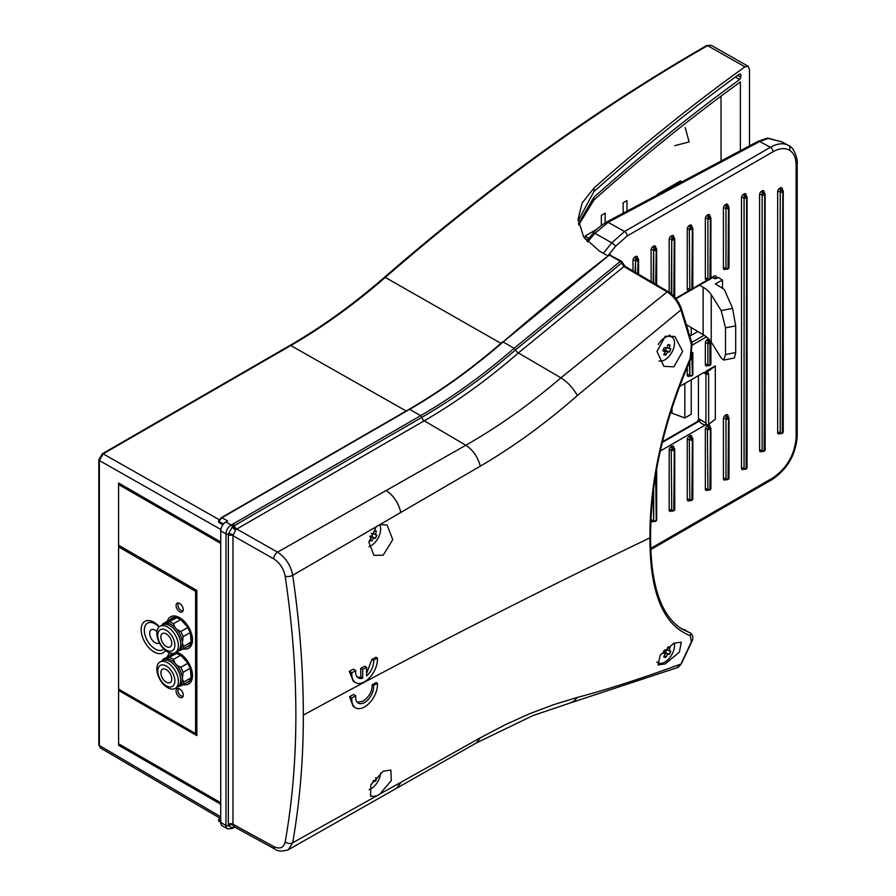<?xml version="1.0" encoding="UTF-8"?>
<svg xmlns="http://www.w3.org/2000/svg" width="896" height="896" viewBox="0 0 896 896"><rect width="100%" height="100%" fill="white"/><g stroke="black" fill="none" stroke-linecap="round" stroke-linejoin="round"><path stroke-width="1.34" d="M698.421 375.637L698.421 418.634L705.936 422.979L705.936 374.058L703.55 372.669A3.629 2.094 -60 0 1 705.264 372.445L706.115 373.867L707.37 371.907L706.115 371.19L715.299 365.893L715.299 419.261L708.658 424.346A1.803 1.042 180 0 1 708.501 424.458A1.803 1.042 180 0 1 706.126 424.547L706.126 423.08L704.85 425.298A3.618 2.083 180 0 1 704.659 425.197L700.65 422.878L698.421 418.634L698.421 420.37L696.998 421.803A1.814 1.053 60 0 1 697.906 421.893L662.211 442.501M650.798 548.363L773.024 477.792C786.957 468.048 794.662 454.709 796.13 437.774L796.13 165.099C796.029 157.842 793.778 152.858 789.365 150.147C784.818 147.672 779.363 148.221 773.024 151.76L627.178 235.962L615.642 246.187L608.238 255.405M767.838 138.13L782.04 141.971L768.197 138.421L759.707 141.534L770.414 147.291C777.448 143.338 783.496 142.744 788.547 145.477L788.614 145.522A3.629 2.968 -60 0 0 788.547 145.477M697.838 331.498L689.92 336.067M707.37 371.907L708.658 373.946A1.803 1.042 180 0 1 708.501 374.058A1.803 1.042 180 0 1 705.936 374.058L705.342 372.478M706.115 371.19L706.115 373.867M660.307 451.002L704.85 425.298M703.55 372.669L679 386.848M722.478 288.322L722.478 280.067L718.245 277.402L716.587 278.365A1.814 1.053 -0 0 1 714.022 278.365L713.261 277.256M712.678 277.592L714.022 278.365M698.421 420.37L699.059 420.907A5.443 3.147 180 0 1 697.906 421.893M700.65 422.878L699.059 420.907M715.299 365.893L707.818 371.627M603.344 253.31L611.744 242.85L624.568 231.493L608.104 222.32L594.966 233.296L611.744 242.85A3.629 0.773 38.8 0 1 611.789 242.883A3.629 0.773 38.8 0 1 615.642 246.187M699.608 285.13L703.125 287.224A36.299 20.955 180 0 1 711.234 294.694L721.19 310.576L732.581 308.358L724.763 290.494A7.258 4.189 -0 0 0 723.072 288.691L715.366 283.842L722.478 280.067M711.234 294.694L711.234 342.115L721.19 357.997L723.778 360.058L725.514 354.525L725.514 327.846L721.19 310.576M711.234 342.115A36.299 20.955 -0 0 0 703.125 334.634L703.125 287.224M686.56 324.8L703.125 334.634M725.514 354.525L735.694 352.531L735.694 325.864L725.514 327.846M735.694 352.531L734.44 357.974L723.778 360.058M732.581 308.358L735.694 325.864M171.55 641.446A7.717 4.458 -120 0 0 162.467 633.539A7.717 4.458 -120 0 0 161.09 639.005A7.717 4.458 -120 0 0 170.173 646.901A7.717 4.458 -120 0 0 171.55 641.446M171.55 677.152A7.717 4.458 -120 0 0 162.467 669.256A7.717 4.458 -120 0 0 161.09 674.71A7.717 4.458 -120 0 0 170.173 682.606A7.717 4.458 -120 0 0 171.55 677.152M159.342 626.718A18.144 10.472 -120 0 0 141.165 629.698A18.144 10.472 -120 0 0 151.01 649.79A18.144 10.472 -120 0 0 165.446 650.429M159.029 626.987A15.333 8.848 -120 0 0 144.312 630.19A15.333 8.848 -120 0 0 151.726 646.352A15.333 8.848 -120 0 0 163.834 648.962M156.934 631.534A7.717 4.458 -120 0 0 151.29 629.765A7.717 4.458 -120 0 0 149.923 635.23A7.717 4.458 -120 0 0 159.006 643.126A7.717 4.458 -120 0 0 159.41 642.835M188.44 682.013A16.33 9.43 -120 0 0 188.574 681.946A16.33 9.43 -120 0 0 191.957 674.464A16.33 9.43 -120 0 0 191.475 670.387A16.33 9.43 -120 0 0 174.798 652.904M172.771 653.386A16.33 9.43 -120 0 0 172.245 653.654A16.33 9.43 -120 0 0 172.11 653.733M183.422 684.566A18.144 10.472 -120 0 0 192.494 675.64A18.144 10.472 -120 0 0 176.389 652.008M169.904 652.971A18.144 10.472 -120 0 0 167.395 656.802M188.44 646.307A16.33 9.43 -120 0 0 188.574 646.229A16.33 9.43 -120 0 0 191.957 638.758A16.33 9.43 -120 0 0 191.475 634.67A16.33 9.43 -120 0 0 172.245 617.949A16.33 9.43 -120 0 0 172.11 618.016M183.422 648.85A18.144 10.472 -120 0 0 192.494 639.923A18.144 10.472 -120 0 0 181.563 618.957A18.144 10.472 -120 0 0 167.395 621.096M182.582 696.338A5.085 2.934 -120 0 0 183.053 696.461A5.712 5.712 0 0 1 178.461 688.52M179.67 697.267A5.085 2.934 -120 0 0 182.202 697.525A5.085 2.934 -120 0 0 182.986 693.448A5.085 2.934 -120 0 0 179.67 688.968A5.085 2.934 -120 0 0 177.128 688.722A5.085 2.934 -120 0 0 176.344 692.787A5.085 2.934 -120 0 0 179.67 697.267M182.582 610.837A5.085 2.934 -120 0 0 183.053 610.96A5.712 5.712 0 0 1 178.461 603.019M179.67 611.778A5.085 2.934 -120 0 0 182.202 612.024A5.085 2.934 -120 0 0 182.986 607.958A5.085 2.934 -120 0 0 179.67 603.478A5.085 2.934 -120 0 0 177.128 603.221A5.085 2.934 -120 0 0 176.344 607.298A5.085 2.934 -120 0 0 179.67 611.778M174.406 653.061A16.33 9.43 60 0 1 191.218 670.533A16.33 9.43 60 0 1 188.317 682.091A16.33 9.43 60 0 1 186.592 682.73M170.397 619.461A16.33 9.43 60 0 1 171.976 618.094A16.33 9.43 60 0 1 191.218 634.827A16.33 9.43 60 0 1 188.317 646.386A16.33 9.43 60 0 1 186.592 647.024M172.088 654.248A15.893 9.173 60 0 1 172.2 654.181A15.893 9.173 60 0 1 190.915 670.466A15.893 9.173 60 0 1 190.747 678.384M182.358 679.325L183.904 681.979L190.859 677.958L191.016 676.581A15.893 9.173 -120 0 0 190.691 670.589A15.893 9.173 -120 0 0 190.4 669.435L190.042 668.349L183.086 672.37L182.358 679.325A15.422 8.904 60 0 1 178.774 686.526L178.046 686.717M172.088 618.542A15.893 9.173 60 0 1 172.2 618.475A15.893 9.173 60 0 1 190.915 634.76A15.893 9.173 60 0 1 190.747 642.678M182.358 643.619L183.904 646.262L190.859 642.253L191.016 640.875A15.893 9.173 -120 0 0 190.691 634.883A15.893 9.173 -120 0 0 190.4 633.73L190.042 632.643L183.086 636.653L182.358 643.619A15.422 8.904 60 0 1 178.774 650.821L178.046 651.011M162.613 660.486A15.422 8.904 60 0 1 164.136 659.4L166.04 658.907A15.422 8.904 60 0 1 174.798 662.906L176.949 665.269A15.422 8.904 60 0 1 181.91 675.405A15.422 8.904 60 0 1 182.112 676.469M176.949 665.269L180.757 667.33A16.33 9.43 60 0 1 183.086 672.37M162.613 624.77A15.422 8.904 60 0 1 164.136 623.694L166.04 623.202A15.422 8.904 60 0 1 174.798 627.2L176.949 629.552A15.422 8.904 60 0 1 181.91 639.699A15.422 8.904 60 0 1 182.112 640.763M176.949 629.552L180.757 631.613A16.33 9.43 60 0 1 183.086 636.653M170.173 661.562A14.515 8.378 60 0 1 170.43 661.707A14.515 8.378 60 0 1 180.264 675.853A14.515 8.378 60 0 1 180.69 679.482A14.515 8.378 60 0 1 180.69 679.773M159.981 661.987L162.288 660.654A15.243 8.803 60 0 1 169.915 661.405A15.243 8.803 60 0 1 180.242 676.267A15.243 8.803 60 0 1 180.69 680.075A15.243 8.803 60 0 1 177.531 687.053L175.224 688.397A15.243 8.803 60 0 1 157.27 672.773A15.243 8.803 60 0 1 159.981 661.987A15.243 8.803 60 0 1 177.934 677.6A15.243 8.803 60 0 1 175.224 688.397M170.173 625.856A14.515 8.378 60 0 1 170.43 626.002A14.515 8.378 60 0 1 180.264 640.147A14.515 8.378 60 0 1 180.69 643.776A14.515 8.378 60 0 1 180.69 644.067M159.981 626.282L162.288 624.949A15.243 8.803 60 0 1 169.915 625.699A15.243 8.803 60 0 1 180.242 640.562A15.243 8.803 60 0 1 180.69 644.37A15.243 8.803 60 0 1 177.531 651.347L175.224 652.68A15.243 8.803 60 0 1 157.27 637.067A15.243 8.803 60 0 1 159.981 626.282A15.243 8.803 60 0 1 177.934 641.894A15.243 8.803 60 0 1 175.224 652.68M174.518 677.846A12.096 6.989 60 0 1 168.762 686.806A12.096 6.989 60 0 1 158.122 674.016A12.096 6.989 60 0 1 163.878 665.056A12.096 6.989 60 0 1 174.518 677.846M174.518 642.141A12.096 6.989 60 0 1 168.762 651.101A12.096 6.989 60 0 1 158.122 638.31A12.096 6.989 60 0 1 163.878 629.339A12.096 6.989 60 0 1 174.518 642.141M180.757 631.613L187.712 627.603A16.33 9.43 60 0 1 190.042 632.643M166.04 623.202L176.523 617.87A16.33 9.43 60 0 1 180.454 619.674L173.499 623.683L174.798 627.2M169.568 621.88A16.33 9.43 60 0 1 173.499 623.683M162.154 625.027A16.33 9.43 60 0 1 163.128 623.56L164.136 623.694M176.523 617.87L175.952 617.938A15.893 9.173 -120 0 0 171.976 618.61A15.893 9.173 -120 0 0 171.17 619.181L163.128 623.56M183.904 646.262A16.33 9.43 60 0 1 182.291 649.51L178.774 650.821M190.859 642.253A16.33 9.43 60 0 1 189.246 645.49L182.291 649.51M180.757 667.33L187.712 663.309A16.33 9.43 60 0 1 190.042 668.349M166.04 658.907L176.523 653.576A16.33 9.43 60 0 1 180.454 655.379L173.499 659.389L174.798 662.906M169.568 657.597A16.33 9.43 60 0 1 173.499 659.389M162.154 660.733A16.33 9.43 60 0 1 163.128 659.266L164.136 659.4M176.523 653.576L175.952 653.643A15.893 9.173 -120 0 0 171.976 654.315A15.893 9.173 -120 0 0 171.17 654.886L163.128 659.266M183.904 681.979A16.33 9.43 60 0 1 182.291 685.216L178.774 686.526M190.859 677.958A16.33 9.43 60 0 1 189.246 681.206L182.291 685.216M191.016 640.875L190.4 633.73M187.712 627.603L187.04 626.438A15.893 9.173 -120 0 0 181.642 620.536L180.454 619.674M187.04 626.438L181.642 620.536M175.952 617.938L171.17 619.181M191.016 676.581L190.4 669.435M187.712 663.309L187.04 662.144A15.893 9.173 -120 0 0 181.642 656.253L180.454 655.379M187.04 662.144L181.642 656.253M175.952 653.643L171.17 654.886M170.397 655.166A16.33 9.43 60 0 1 171.976 653.8A16.33 9.43 60 0 1 172.906 653.374M118.586 689.114L118.586 546.874L195.574 591.326L195.574 733.566L118.586 689.114M120.008 546.056L118.586 546.874M196.862 590.587L195.574 591.326M196.862 732.827L195.574 733.566M368.995 546.683A13.608 7.862 120 0 0 378.683 536.962A13.608 7.862 120 0 0 379.646 524.709M369.712 540.254A5.589 3.226 -60 0 0 371.706 540.77L371.773 540.938A5.69 3.282 -60 0 1 370.586 540.904A5.69 3.282 -60 0 1 369.667 540.299A28.974 23.442 -73.1 0 0 371.493 537.331A28.974 3.158 -154.4 0 1 369.858 536.782M376.667 534.99A5.589 3.226 -60 0 1 376.051 536.682A5.589 3.226 -60 0 1 375.066 538.306L375.256 538.395A5.69 3.282 -60 0 0 376.858 535.035A28.974 3.158 -154.4 0 1 375.2 534.621A28.974 23.442 -73.1 0 0 376.387 531.294A5.69 3.282 -60 0 0 375.469 530.69A5.69 3.282 -60 0 0 374.282 530.656A28.974 23.442 -73.1 0 1 373.094 533.982A28.974 3.158 -154.4 0 1 371.213 533.344M372.568 533.814A4.245 2.453 -60 0 1 372.221 534.677A4.245 2.453 -60 0 1 371.179 536.278L375.066 538.306M374.282 530.656A5.589 3.226 -60 0 1 374.45 530.634A5.589 3.226 -60 0 1 375.032 530.656A5.589 3.226 -60 0 1 376.219 531.328L376.387 531.294M374.158 531.059L376.219 531.328M371.706 540.77L370.418 539.168M370.126 535.976L373.587 537.97A28.974 3.158 -154.4 0 0 375.256 538.395M373.285 533.512L375.2 534.621M369.958 536.458L371.493 537.331M371.773 540.938A28.974 23.442 -73.1 0 0 373.587 537.97M220.73 541.968L118.586 483L118.586 745.259L119.874 744.52M601.328 215.398L601.328 225.389L601.328 215.398L605.17 213.181L605.17 222.813M623.134 213.203L623.134 202.81L626.987 200.581L626.987 211.154M585.245 239.165L585.245 235.928L596.87 229.219M657.339 194.981L657.339 194.309L680.546 180.914L681.811 181.933M721.034 161.034L721.034 96.163M691.23 379.792L691.23 414.254L684.824 417.95L670.264 412.541M666.12 189.235L666.938 189.862M593.634 232.669L592.469 231.762M585.245 235.928L588.65 238.515M578.67 224.963L593.981 199.954C642.589 156.722 691.387 117.387 740.376 81.962L740.376 150.73M671.989 413.157L671.989 406.997M684.824 417.95L684.824 383.488M691.23 335.317L691.23 327.566M658.426 193.682L658.426 194.398M737.654 75.398L740.835 77.235L740.835 74.57L739.693 73.909C690.928 109.267 642.354 148.467 593.981 191.52L578.155 220.83M607.723 255.797L599.368 251.059L583.621 236.902L578.11 219.038L582.187 202.899L593.981 188.059C644.101 143.517 694.422 103.118 744.957 66.842L748.149 66.259L749.493 69.496L749.493 145.869M578.446 223.653L593.981 197.198C642.354 154.112 690.928 114.901 739.693 79.531L735.381 77.045M740.835 77.235L739.693 79.531M706.675 45.562A1.814 1.053 60.1 0 1 707.571 45.64A1840.485 1062.611 120 0 0 385.302 277.424A1.814 0.762 -131 0 0 384.44 277.312C490.19 185.494 597.598 108.237 706.675 45.562L711.178 45.282L707.571 45.64L744.957 66.842M220.73 804.227L118.586 745.259M119.874 483.739L118.586 484.478L118.586 545.227L196.862 590.419L196.862 735.627L118.586 690.435L118.586 743.781L220.73 802.749M220.73 543.446L118.586 484.478M119.728 689.774L118.586 690.435M369.085 789.667A13.608 7.862 120 0 0 378.683 779.979A13.608 7.862 120 0 0 380.632 772.89M376.667 778.008A5.589 3.226 -60 0 1 376.051 779.699A5.589 3.226 -60 0 1 375.066 781.312L373.408 780.45M375.525 777.728A28.974 3.158 -154.4 0 0 376.858 778.053A5.69 3.282 -60 0 1 375.256 781.402L375.066 781.312M373.195 780.763L373.587 780.987A28.974 3.158 -154.4 0 0 375.256 781.402M371.773 783.955A28.974 23.442 -73.1 0 0 373.587 780.987M220.394 818.429L218.87 819.314L218.781 821.128A1.086 0.627 120 0 1 218.646 820.702A1.086 0.627 -60 0 1 219.408 819.358A1.086 0.627 60 0 0 218.646 819.806L218.781 821.128L220.73 822.304M220.73 530.858L225.994 533.893L225.994 825.496A7.258 4.189 -60 0 0 227.494 828.822L222.23 825.776A7.258 4.189 -60 0 1 220.73 822.461L220.73 530.858A7.258 4.189 -60 0 1 225.859 521.965L227.662 520.923L221.917 517.72L218.781 521.382A1.086 0.616 119.1 0 0 218.882 522.491L222.914 524.742M357.291 702.307L362.667 701.333C369.051 697.155 372.21 691.611 372.165 684.69L376.219 682.55L377.395 683.234A18.144 10.472 -60 0 1 364.627 706.899A18.144 10.472 -60 0 1 355.544 707.795A18.144 10.472 -60 0 1 351.859 697.973L355.734 695.733L353.573 694.49L349.518 696.629L351.859 697.973M377.395 683.234L373.509 685.474A12.701 7.336 -60 0 1 364.627 702.453A12.701 7.336 -60 0 1 358.277 703.091A12.701 7.336 -60 0 1 355.734 695.733M673.893 643.25L681.251 642.152L679.414 652.075L665.269 663.869L658.045 664.978L660.206 655.133L673.893 643.25M383.219 771.21L390.846 770.045L391.283 780.584L379.882 794.058L376.309 796.062L370.586 796.32L370.866 784.739L383.219 771.21M377.395 658.045L373.509 660.285L371.918 659.355L375.973 657.227L377.395 658.045A18.144 10.472 -60 0 1 364.627 681.71A18.144 10.472 -60 0 1 355.544 682.606A18.144 10.472 -60 0 1 351.859 672.784L355.734 670.544L353.338 669.166L349.294 671.306L353.371 681.352L355.544 682.606M673.893 366.845L682.64 351.366L674.89 336.482L665.269 336.258L656.947 351.389L663.891 366.33L673.893 366.845M670.421 336.19A15.333 8.848 120 0 0 670.018 335.182M691.387 641.827A1.814 1.355 22.4 0 0 691.981 641.245L681.509 663.522A1.814 1.4 -151.9 0 1 680.96 664.026L691.387 641.827L690.2 635.645C663.275 625.296 649.846 592.704 649.914 537.88C532.75 594.014 417.222 653.083 303.318 715.109C303.33 670.365 299.79 623.762 292.701 575.288L400.814 512.445C398.462 502.846 393.557 495.544 386.109 490.538L277.525 552.16A5.443 3.058 119.6 0 0 273.706 558.846L232.982 535.741L232.982 824.253L233.89 826.706A3.629 2.789 -105.4 0 0 232.378 828.05L228.39 825.586L228.346 824.062L228.346 535.55L228.39 533.982L232.378 526.848L234.36 525.627A3.629 2.094 -120 0 0 236.768 529.032L235.771 529.749L232.915 526.87M376.309 526.702L368.85 542.035L373.946 555.374L383.219 555.173L392.773 539.638L387.061 524.989L379.882 524.619M303.318 715.109C303.419 758.666 299.88 801.226 292.701 842.766A5.443 3.651 10.1 0 1 285.163 842.016C292.309 801.864 295.87 759.539 295.87 715.053C295.859 670.365 292.286 624.075 285.163 576.15A5.443 2.531 171.5 0 0 292.701 575.288C290.685 565.174 285.622 557.469 277.525 552.16L236.768 529.032L424.245 420.806A543.76 313.947 120 0 0 518.37 352.946A3.629 1.523 49 0 1 515.525 349.854L621.667 262.998L623.93 266.538A1.814 1.042 -59.6 0 1 625.05 266.314L622.283 262.282A1.814 0.661 166.1 0 1 621.667 262.998L620.301 261.386A1.814 1.053 -60 0 1 621.421 261.15L609.538 254.901A1.814 1.053 120 0 0 609.325 255.046L620.301 261.386L514.102 348.298L515.525 349.854A541.296 312.514 120 0 1 421.837 417.39A1.814 1.053 60 0 0 420.616 415.688L233.083 523.947L233.038 526.378M691.981 641.245C693.47 637.84 692.989 635.107 690.547 633.069L682.528 629.384C661.326 616.594 650.675 585.805 650.586 537.062L650.586 537.062A1.814 1.053 180 0 1 649.914 537.88C649.757 480.726 663.186 420.93 690.2 358.501L690.749 359.016C663.858 420.862 650.474 480.211 650.586 537.062M686.034 630.515L684.914 629.888A1.814 1.557 -69.3 0 0 684.544 629.742M681.509 663.522C679.134 666.602 677.555 668.035 676.749 667.834L680.96 664.026C641.458 678.507 606.917 689.651 577.349 697.435L553.482 704.715L529.301 713.866L504.918 724.898L480.402 737.755L476.47 742.874L532.974 715.557L570.427 702.901L574.123 701.042L577.349 697.435M679.874 627.76L689.931 632.789A1.814 1.624 -70.6 0 1 690.2 635.645M234.528 826.974L233.15 827.366L234.394 826.896M233.083 827.411L234.304 827.098L233.419 827.49A3.629 2.43 69.5 0 1 234.058 826.728M232.915 827.579L233.184 827.758A1.814 1.389 77 0 0 233.419 827.49L233.901 826.706M233.038 827.725L232.378 828.05A1.814 1.053 -120 0 1 232.03 828.554L234.718 827.075M621.802 261.979A1.814 0.661 166.1 0 1 622.283 262.282L621.421 261.15M232.971 524.026L231.123 525L225.859 521.965M220.73 820.098L219.408 819.358A1.086 0.616 119.1 0 0 218.792 821.139L220.73 822.214M223.485 524.003L218.781 521.382A1.086 0.627 -60 0 0 218.646 521.987A1.086 0.627 120 0 0 218.87 522.491L218.422 521.091L221.368 517.675A1.086 0.627 -120 0 1 221.917 517.72L409.64 409.338L420.616 415.688A540.053 311.808 -60 0 0 514.102 348.298L503.115 341.958A1846.376 1066.005 120 0 1 609.325 255.046L503.115 341.958A540.053 311.808 120 0 1 409.64 409.338A1.086 0.627 -120 0 0 409.091 409.293L221.368 517.675M362.701 678.138L362.701 669.491L366.542 667.262L364.717 666.21L360.696 668.326L360.842 677.062L362.701 678.138A12.701 7.336 -60 0 1 358.277 677.891A12.701 7.336 -60 0 1 355.734 670.544M373.509 660.285A12.701 7.336 -60 0 1 366.542 675.92L366.542 667.262M355.544 707.795L353.181 706.44L349.518 696.629M372.165 684.69L373.509 685.474M691.387 344.254L680.96 309.994C677.936 301.84 673.31 295.814 667.106 291.906L560.93 377.832C529.838 404.387 498.142 426.854 465.842 445.245L386.165 490.504C393.602 495.522 398.485 502.824 400.814 512.445L480.402 466.099C513.442 446.79 545.754 423.27 577.349 395.55L681.632 309.333L692.048 343.549A1.814 0.605 164.4 0 1 691.387 344.254L690.2 358.501M376.309 796.062L292.701 842.766L288.355 849.722L396.67 788.222M233.094 534.778A3.629 1.669 -169.2 0 0 228.39 533.982A1.814 1.053 0 0 1 225.994 533.893A7.258 4.189 -60 0 1 231.123 525A1.814 1.053 -120 0 1 232.378 526.848A3.629 1.512 -137.2 0 0 235.614 529.928L232.982 535.741A3.629 2.094 180 0 0 228.346 535.55M233.184 526.019A1.814 0.706 -136.8 0 1 233.419 526.333A3.629 1.702 -128 0 0 236.096 529.48M379.882 794.058L400.814 782.354L396.726 788.2M400.658 782.914L396.749 788.189M351.859 672.784L349.294 671.306M371.918 659.355L366.542 673.445M362.701 669.491L360.696 668.326M360.842 677.062L357.336 677.163M691.589 343.291A1.814 0.605 164.4 0 1 692.048 343.549L690.749 359.016M397.04 788.01L400.814 782.354L396.782 788.155L400.814 782.354L480.29 737.822M285.163 576.15C283.64 568.579 279.821 562.8 273.706 558.846M400.814 512.445C398.485 502.824 393.59 495.522 386.154 490.515L386.142 490.515C393.59 495.522 398.485 502.824 400.814 512.445L400.814 512.445C398.474 502.835 393.579 495.533 386.109 490.538C393.579 495.533 398.474 502.835 400.814 512.445C398.474 502.835 393.568 495.533 386.109 490.538L386.142 490.515M400.814 782.354L396.782 788.155L400.758 782.578M657.003 661.898A13.608 7.862 120 0 0 658.078 662.76A13.608 7.862 120 0 0 659.624 663.32A13.608 7.862 120 0 0 672.941 652.4A13.608 7.862 120 0 0 674.262 643.07M668.002 647.013A5.69 3.282 -60 0 1 669.088 646.968A5.69 3.282 -60 0 1 670.062 647.45A28.974 23.15 100 0 1 669.021 650.81A28.974 4.85 23.1 0 0 670.79 651A5.69 3.282 -60 0 1 670.253 652.725A5.69 3.282 -60 0 1 669.346 654.382A28.974 4.85 23.1 0 1 667.576 654.203A28.974 23.15 100 0 1 665.907 657.205A5.69 3.282 -60 0 1 664.675 657.294A5.69 3.282 -60 0 1 663.69 656.813A28.974 23.15 100 0 0 665.37 653.811A28.974 4.85 23.1 0 1 662.973 653.262A5.69 3.282 -60 0 1 663.902 650.731M670.589 650.978A5.589 3.226 -60 0 1 670.074 652.646A5.589 3.226 -60 0 1 669.155 654.304L669.346 654.382M666.355 650.317A4.245 2.453 -60 0 1 666.198 650.731A4.245 2.453 -60 0 1 665.224 652.378L669.155 654.304M664.518 655.424L665.829 657.026A5.589 3.226 -60 0 1 663.734 656.734M668.091 646.99A5.589 3.226 -60 0 1 668.304 646.968A5.589 3.226 -60 0 1 668.875 646.979A5.589 3.226 -60 0 1 669.906 647.483L667.811 647.203M665.224 652.378L663.466 651.829L667.576 654.203M664.686 649.936A28.974 4.85 23.1 0 0 666.814 650.418A28.974 23.15 100 0 0 667.834 647.158M663.152 652.534L665.37 653.811M667.072 649.678L669.021 650.81M659.064 360.909A13.608 7.862 120 0 0 659.624 361.043A13.608 7.862 120 0 0 672.941 350.134A13.608 7.862 120 0 0 671.686 336.918A13.608 7.862 120 0 0 670.152 336.358A13.608 7.862 120 0 0 658.28 344.445M669.088 344.691A5.69 3.282 -60 0 1 670.062 345.173A28.974 23.15 100 0 1 669.021 348.544A28.974 4.85 23.1 0 0 670.79 348.723A5.69 3.282 -60 0 1 670.253 350.459A5.69 3.282 -60 0 1 669.346 352.117A28.974 4.85 23.1 0 1 667.576 351.926A28.974 23.15 100 0 1 665.907 354.928A5.69 3.282 -60 0 1 664.675 355.018A5.69 3.282 -60 0 1 663.69 354.536A28.974 23.15 100 0 0 665.37 351.534A28.974 4.85 23.1 0 1 662.973 350.986A5.69 3.282 -60 0 1 664.418 347.603A28.974 4.85 23.1 0 0 666.814 348.152A28.974 23.15 100 0 0 667.856 344.781A5.69 3.282 -60 0 1 669.088 344.691M670.589 348.712A5.589 3.226 -60 0 1 670.074 350.37A5.589 3.226 -60 0 1 669.155 352.038L669.346 352.117M666.355 348.051A4.245 2.453 -60 0 1 666.198 348.454A4.245 2.453 -60 0 1 665.224 350.112L669.155 352.038M664.518 353.158L665.829 354.76A5.589 3.226 -60 0 1 663.734 354.469M668.091 344.725A5.589 3.226 -60 0 1 668.304 344.702A5.589 3.226 -60 0 1 668.875 344.714A5.589 3.226 -60 0 1 669.906 345.206L667.811 344.938M665.224 350.112L663.466 349.552L667.576 351.926M663.152 350.258L665.37 351.534M667.072 347.413L669.021 348.544M708.658 373.946L708.658 424.346M789.365 150.147A3.629 2.968 -60 0 0 788.614 145.522C795.189 147.795 798.067 162.131 797.194 163.621A3.629 2.094 180 0 1 796.13 165.099M627.178 235.962A3.629 2.094 60 0 0 624.568 231.493L770.414 147.291A3.629 2.094 60 0 1 773.024 151.76M707.997 365.366A2.901 1.68 -60 0 1 707.907 365.411L707.392 365.714A2.901 1.68 -60 0 1 705.342 364.526L705.342 343.179A2.901 1.68 -60 0 1 707.392 339.618L707.907 339.326A2.901 1.68 -60 0 1 708.814 339.046M709.957 340.334A2.901 1.68 -60 0 1 709.957 340.514L709.957 341.208M689.909 375.805A2.901 1.68 -60 0 1 689.83 375.85L689.315 376.152A2.901 1.68 -60 0 1 687.254 374.965L687.254 366.643M633.013 270.995L633.013 260.411A2.901 1.68 -60 0 1 635.074 256.85L635.589 256.558A2.901 1.68 -60 0 1 637.638 257.746L637.638 258.44M780.315 433.306A2.901 1.68 -60 0 1 780.226 433.362L779.722 433.653A2.901 1.68 -60 0 1 777.661 432.477L777.661 191.722A2.901 1.68 -60 0 1 779.722 188.171L780.226 187.869A2.901 1.68 -60 0 1 782.286 189.056L782.286 189.75M762.238 451.158A2.901 1.68 -60 0 1 762.149 451.214L761.634 451.506A2.901 1.68 -60 0 1 759.584 450.318L759.584 194.746A2.901 1.68 -60 0 1 761.634 191.195L762.149 190.893A2.901 1.68 -60 0 1 764.198 192.08L764.198 192.774M707.997 279.384A2.901 1.68 -60 0 1 707.907 279.44L707.392 279.731A2.901 1.68 -60 0 1 705.342 278.544L705.342 218.658A2.901 1.68 -60 0 1 707.392 215.096L707.907 214.805A2.901 1.68 -60 0 1 709.957 215.992L709.957 216.686M689.909 289.822A2.901 1.68 -60 0 1 689.83 289.878L689.315 290.17A2.901 1.68 -60 0 1 687.254 288.982L687.254 229.096A2.901 1.68 -60 0 1 689.315 225.534L689.83 225.243A2.901 1.68 -60 0 1 691.88 226.43L691.88 227.125M707.997 489.888A2.901 1.68 -60 0 1 707.907 489.944L707.392 490.235A2.901 1.68 -60 0 1 705.342 489.048L705.342 429.162A2.901 1.68 -60 0 1 707.392 425.6L707.907 425.309A2.901 1.68 -60 0 1 709.957 426.496L709.957 427.19M689.909 500.326A2.901 1.68 -60 0 1 689.83 500.382L689.315 500.674A2.901 1.68 -60 0 1 687.254 499.486L687.254 439.6A2.901 1.68 -60 0 1 689.315 436.038L689.83 435.747A2.901 1.68 -60 0 1 691.88 436.934L691.88 437.629M653.755 521.203A2.901 1.68 -60 0 1 653.666 521.259L653.15 521.55A2.901 1.68 -60 0 1 651.101 520.363L651.101 518.571M726.074 268.946A2.901 1.68 -60 0 1 725.984 269.002L725.48 269.293A2.901 1.68 -60 0 1 723.419 268.106L723.419 208.219A2.901 1.68 -60 0 1 725.48 204.658L725.984 204.366A2.901 1.68 -60 0 1 728.045 205.554L728.045 206.248M726.074 479.45A2.901 1.68 -60 0 1 725.984 479.506L725.48 479.797A2.901 1.68 -60 0 1 723.419 478.61L723.419 418.723A2.901 1.68 -60 0 1 725.48 415.162L725.984 414.87A2.901 1.68 -60 0 1 728.045 416.058L728.045 416.752M669.178 292.275L669.178 239.534A2.901 1.68 -60 0 1 671.238 235.973L671.742 235.682A2.901 1.68 -60 0 1 673.803 236.869L673.803 237.563M651.101 281.613L651.101 249.973A2.901 1.68 -60 0 1 653.15 246.411L653.666 246.12A2.901 1.68 -60 0 1 655.715 247.307L655.715 248.002M671.832 510.765A2.901 1.68 -60 0 1 671.742 510.821L671.238 511.112A2.901 1.68 -60 0 1 669.178 509.925L669.178 450.038A2.901 1.68 -60 0 1 671.238 446.477L671.742 446.186A2.901 1.68 -60 0 1 673.803 447.373L673.803 448.067M744.15 469.011A2.901 1.68 -60 0 1 744.072 469.067L743.557 469.358A2.901 1.68 -60 0 1 741.496 468.171L741.496 197.781A2.901 1.68 -60 0 1 743.557 194.219L744.072 193.928A2.901 1.68 -60 0 1 746.122 195.115L746.122 195.81M706.44 336.907L692.406 345.016M675.674 298.346L690.178 289.968M692.821 288.445L708.254 279.53M710.898 278.006L714.022 276.203A3.629 2.094 -60 0 1 716.587 277.682L716.587 278.365M714.022 277.682A1.814 1.053 -0 0 0 716.587 277.682M691.746 342.429L704.144 335.272M608.104 222.32L759.707 141.534A3.629 2.005 61.9 0 0 758.05 141.31L606.435 222.107A3.629 2.005 61.9 0 1 608.104 222.32M587.597 241.942L594.966 233.296M709.957 343.47L709.957 364.818L709.957 343.47A1.456 0.84 180 0 1 707.907 343.47L707.907 364.818L707.907 343.47A1.456 0.84 120 0 1 708.938 341.701L708.422 341.398L708.938 341.701A1.456 0.84 60 0 1 709.957 343.47M691.88 356.059L692.395 374.965L692.395 354.032M689.315 362.085L689.83 375.256L689.83 360.976M690.133 500.45A1.456 0.84 120 0 1 689.83 499.789L689.315 439.6L689.83 499.789A1.456 0.84 -0 0 0 691.88 499.789L692.395 439.6L691.88 499.789A1.456 0.84 60 0 1 691.578 500.45A1.456 1.456 0 0 1 690.133 500.45L689.618 500.013M692.821 439.006A1.456 1.456 0 0 0 692.093 437.752A1.456 0.84 -60 0 0 691.365 437.819L690.346 437.819L691.365 437.819A1.456 0.84 60 0 1 692.395 439.6A1.456 0.84 -0 0 0 692.821 439.006L692.821 498.893A1.456 0.84 -0 0 1 692.395 499.486A1.456 0.84 60 0 1 692.093 500.158A1.456 0.84 60 0 1 691.79 500.226M672.045 510.888A1.456 0.84 120 0 1 671.742 510.227L671.238 450.038L671.742 510.227A1.456 0.84 -0 0 0 673.803 510.227L674.307 450.038L673.803 510.227A1.456 0.84 60 0 1 673.501 510.888A1.456 1.456 0 0 1 672.045 510.888L671.53 510.451M674.733 449.445A1.456 1.456 0 0 0 674.016 448.19A1.456 0.84 -60 0 0 673.288 448.258L672.258 448.258L673.288 448.258A1.456 0.84 60 0 1 674.307 450.038A1.456 0.84 -0 0 0 674.733 449.445L674.733 509.331A1.456 0.84 -0 0 1 674.307 509.925A1.456 0.84 60 0 1 674.016 510.597A1.456 0.84 60 0 1 673.714 510.664M708.21 490.011A1.456 0.84 120 0 1 707.907 489.35L707.392 429.162L707.907 489.35A1.456 0.84 -0 0 0 709.957 489.35L710.472 429.162L709.957 489.35A1.456 0.84 60 0 1 709.666 490.011A1.456 1.456 0 0 1 708.21 490.011L707.694 489.574M710.898 428.568A1.456 1.456 0 0 0 710.17 427.314A1.456 0.84 -60 0 0 709.442 427.381L708.422 427.381L709.442 427.381A1.456 0.84 60 0 1 710.472 429.162A1.456 0.84 -0 0 0 710.898 428.568L710.898 488.454A1.456 0.84 -0 0 1 710.472 489.048A1.456 0.84 60 0 1 710.17 489.72A1.456 0.84 60 0 1 709.867 489.787M728.549 418.723L728.045 478.912L728.549 418.723A1.456 0.84 -0 0 0 728.974 418.13A1.456 1.456 0 0 0 728.258 416.875A1.456 0.84 120 0 0 727.53 416.942L726.499 416.942L727.53 416.942A1.456 0.84 -120 0 1 728.549 418.723M725.984 419.014L725.984 478.912L725.984 419.014A1.456 0.84 -0 0 0 728.045 419.014A1.456 0.84 -120 0 0 727.014 417.234A1.456 0.84 -60 0 0 725.984 419.014M690.133 289.946A1.456 1.456 0 0 0 691.578 289.946A1.456 0.84 60 0 0 691.88 289.285L692.395 229.096L691.88 289.285A1.456 0.84 180 0 1 689.83 289.285L689.315 229.096L689.83 289.285A1.456 0.84 120 0 0 690.133 289.946L689.618 289.509M691.365 227.315L690.346 227.315L691.365 227.315A1.456 0.84 60 0 1 692.395 229.096A1.456 0.84 180 0 0 692.821 228.502A1.456 1.456 0 0 0 692.093 227.248A1.456 0.84 120 0 0 691.365 227.315M674.307 296.744L674.307 239.534L673.803 296.195M671.742 294.235L671.742 239.826L671.238 293.798M673.288 237.754L672.258 237.754L673.288 237.754A1.456 0.84 60 0 1 674.307 239.534A1.456 0.84 180 0 0 674.733 238.941A1.456 1.456 0 0 0 674.016 237.686A1.456 0.84 120 0 0 673.288 237.754M710.472 218.658L709.957 278.846L710.472 218.658A1.456 0.84 -120 0 0 709.442 216.877L708.422 216.877L709.442 216.877A1.456 0.84 120 0 1 710.17 216.81A1.456 0.84 120 0 1 710.472 217.47A1.456 0.84 180 0 1 710.898 218.064A1.456 0.84 180 0 1 710.472 218.658M707.907 218.949L707.907 278.846L707.907 218.949A1.456 0.84 120 0 1 708.938 217.168A1.456 0.84 -120 0 1 709.957 218.949A1.456 0.84 180 0 1 707.907 218.949M728.549 207.032A1.456 0.84 120 0 0 728.258 206.371A1.456 0.84 120 0 0 727.53 206.438L726.499 206.438L727.53 206.438A1.456 0.84 -120 0 1 728.549 208.219L728.045 268.408L728.549 208.219A1.456 0.84 -0 0 0 728.974 207.626L728.974 267.512A1.456 0.84 -0 0 1 728.549 268.106A1.456 0.84 -120 0 1 728.258 268.778A1.456 1.456 0 0 0 728.974 267.512M725.984 208.51L725.984 268.408L725.984 208.51A1.456 0.84 0 0 0 728.045 208.51A1.456 0.84 -120 0 0 727.014 206.73A1.456 0.84 -60 0 0 725.984 208.51M764.714 193.57A1.456 0.84 120 0 0 764.411 192.898A1.456 0.84 120 0 0 763.683 192.976L762.664 192.976L763.683 192.976A1.456 0.84 -120 0 1 764.714 194.757L764.198 450.621L764.714 194.757A1.456 0.84 -0 0 0 765.139 194.163L765.139 449.725A1.456 0.84 -0 0 1 764.714 450.318A1.456 0.84 -120 0 1 764.411 450.99A1.456 1.456 0 0 0 765.139 449.725M762.149 195.048L762.149 450.621L762.149 195.048A1.456 0.84 -0 0 0 764.198 195.048A1.456 0.84 -120 0 0 763.179 193.267A1.456 0.84 -60 0 0 762.149 195.048M746.637 196.594A1.456 0.84 120 0 0 746.334 195.933A1.456 0.84 120 0 0 745.606 196L744.587 196L745.606 196A1.456 0.84 -120 0 1 746.637 197.781L746.122 468.474L746.637 197.781A1.456 0.84 -0 0 0 747.062 197.187L747.062 467.578A1.456 0.84 -0 0 1 746.637 468.171A1.456 0.84 -120 0 1 746.334 468.843A1.456 1.456 0 0 0 747.062 467.578M744.072 198.072L744.072 468.474L744.072 198.072A1.456 0.84 -0 0 0 746.122 198.072A1.456 0.84 -120 0 0 745.091 196.291A1.456 0.84 -60 0 0 744.072 198.072M782.79 190.534A1.456 0.84 120 0 0 782.499 189.874A1.456 0.84 120 0 0 781.771 189.952L780.741 189.941L781.771 189.952A1.456 0.84 -120 0 1 782.79 191.722L782.286 432.768L782.79 191.722A1.456 0.84 0 0 0 783.216 191.128L783.216 431.883A1.456 0.84 -0 0 1 782.79 432.477A1.456 0.84 -120 0 1 782.499 433.138A1.456 1.456 0 0 0 783.216 431.883M780.226 192.024L780.226 432.768L780.226 192.024A1.456 0.84 -0 0 0 782.286 192.024A1.456 0.84 -120 0 0 781.256 190.243A1.456 0.84 -60 0 0 780.226 192.024M638.154 274.008L638.154 260.411L637.638 273.706M638.579 259.818A1.456 1.456 0 0 0 637.851 258.563A1.456 0.84 -60 0 0 637.123 258.63L636.104 258.63L637.123 258.63A1.456 0.84 60 0 1 638.154 260.411A1.456 0.84 -0 0 0 638.579 259.818L638.579 274.254M635.589 272.507L635.589 260.702L635.074 272.205M656.23 284.637L656.23 249.973L655.715 284.334M655.2 248.192L654.181 248.192L655.2 248.192A1.456 0.84 120 0 1 655.928 248.125A1.456 0.84 120 0 1 656.23 248.786A1.456 0.84 180 0 1 656.656 249.379A1.456 0.84 180 0 1 656.23 249.973A1.456 0.84 -120 0 0 655.2 248.192M653.666 283.125L653.666 250.264L653.15 282.822M655.715 475.709L656.23 520.363L656.23 472.539M653.15 494.491L653.666 520.666L653.666 490.202M797.194 163.621L797.194 436.285A3.629 2.094 180 0 1 796.13 437.774M797.194 436.285C795.794 454.664 787.483 469.056 772.274 479.45A3.629 2.094 -120 0 0 773.024 477.792M707.392 339.618A1.456 0.84 60 0 0 708.422 341.398L707.392 343.179A1.456 0.84 -0 0 0 705.342 343.179M705.342 364.526A1.456 0.84 -0 0 1 707.392 364.526L708.422 365.12M708.21 365.49A1.456 1.456 0 0 0 709.666 365.49A1.456 0.84 60 0 0 709.957 364.818A1.456 0.84 180 0 1 707.907 364.818A1.456 0.84 120 0 0 708.21 365.49L707.694 365.042M709.442 341.398A1.456 0.84 60 0 1 710.472 343.179A1.456 0.84 180 0 0 710.898 342.586A1.456 1.456 0 0 0 710.17 341.331A1.456 0.84 120 0 0 709.442 341.398M709.957 341.701L708.938 341.107A1.456 0.84 60 0 1 707.907 339.326M710.898 363.933A1.456 0.84 180 0 1 710.472 364.526A1.456 0.84 60 0 1 710.17 365.187A1.456 1.456 0 0 0 710.898 363.933L710.898 342.586A1.456 0.84 180 0 0 710.472 341.992A1.456 0.84 120 0 0 710.17 341.331L709.531 341.107M692.63 352.621A1.456 0.84 180 0 1 692.821 353.024A1.456 0.84 180 0 1 692.485 353.562M692.821 374.371A1.456 0.84 180 0 1 692.395 374.965A1.456 0.84 -120 0 1 692.093 375.626A1.456 1.456 0 0 0 692.821 374.371L692.821 353.024A1.456 1.456 0 0 0 692.664 352.374M691.79 375.693A1.456 0.84 -120 0 0 692.093 375.626L691.578 375.928A1.456 0.84 -120 0 0 691.88 375.256A1.456 0.84 180 0 1 689.83 375.256A1.456 0.84 -60 0 0 690.133 375.928A1.456 1.456 0 0 0 691.578 375.928A1.456 0.84 -120 0 1 690.85 375.85A1.456 0.84 -60 0 1 690.133 375.928L689.618 375.48M687.254 374.965A1.456 0.84 180 0 1 689.315 374.965L690.346 375.558M635.589 260.702A1.456 0.84 -0 0 0 637.638 260.702A1.456 0.84 60 0 0 636.608 258.922A1.456 0.84 120 0 0 635.589 260.702M635.074 256.85A1.456 0.84 -120 0 0 636.104 258.63L635.074 260.411A1.456 0.84 180 0 0 633.013 260.411M637.638 258.933L636.608 258.339A1.456 0.84 -120 0 1 635.589 256.558M687.254 499.486A1.456 0.84 180 0 1 689.315 499.486L690.346 500.08M689.83 439.891A1.456 0.84 0 0 0 691.88 439.891A1.456 0.84 60 0 0 690.85 438.11A1.456 0.84 120 0 0 689.83 439.891M689.315 436.038A1.456 0.84 60 0 0 690.346 437.819L689.315 439.6A1.456 0.84 180 0 0 687.254 439.6M691.88 438.122L690.85 437.528A1.456 0.84 60 0 1 689.83 435.747M689.315 225.534A1.456 0.84 60 0 0 690.346 227.315L689.315 229.096A1.456 0.84 180 0 0 687.254 229.096M690.85 227.606A1.456 0.84 120 0 0 689.83 229.387A1.456 0.84 180 0 0 691.88 229.387A1.456 0.84 60 0 0 690.85 227.606M687.254 288.982A1.456 0.84 180 0 1 689.315 288.982L690.346 289.576M691.88 227.606L690.85 227.024A1.456 0.84 60 0 1 689.83 225.243M692.821 288.389A1.456 0.84 180 0 1 692.395 288.982A1.456 0.84 60 0 1 692.093 289.654A1.456 1.456 0 0 0 692.821 288.389L692.821 228.502A1.456 0.84 180 0 0 692.395 227.909A1.456 0.84 120 0 0 692.093 227.248L691.454 227.024M707.392 365.714A1.456 0.84 60 0 1 707.605 365.12M782.197 433.205A1.456 0.84 -120 0 0 782.499 433.138L781.984 433.429A1.456 0.84 -120 0 0 782.286 432.768A1.456 0.84 -0 0 1 780.226 432.768A1.456 0.84 120 0 0 780.528 433.429L780.013 432.992M782.286 190.243L781.256 189.65A1.456 0.84 -120 0 1 780.226 187.869M781.256 433.362A1.456 0.84 -120 0 0 781.984 433.429A1.456 1.456 0 0 1 780.528 433.429M777.661 432.477A1.456 0.84 -0 0 1 779.722 432.477L780.741 433.059M779.722 188.171A1.456 0.84 -120 0 0 780.741 189.941L779.722 191.722A1.456 0.84 180 0 0 777.661 191.722M689.315 376.152A1.456 0.84 60 0 1 689.517 375.558M746.032 468.91A1.456 0.84 -120 0 0 746.334 468.843L745.819 469.134A1.456 0.84 -120 0 0 746.122 468.474A1.456 0.84 -0 0 1 744.072 468.474A1.456 0.84 120 0 0 744.374 469.134L743.859 468.698M746.122 196.291L745.091 195.698A1.456 0.84 -120 0 1 744.072 193.928M745.091 469.067A1.456 0.84 -120 0 0 745.819 469.134A1.456 1.456 0 0 1 744.374 469.134M741.496 468.171A1.456 0.84 -0 0 1 743.557 468.171L744.587 468.765M743.557 194.219A1.456 0.84 -120 0 0 744.587 196L743.557 197.781A1.456 0.84 180 0 0 741.496 197.781M764.109 451.058A1.456 0.84 -120 0 0 764.411 450.99L763.907 451.282A1.456 0.84 -120 0 0 764.198 450.621A1.456 0.84 -0 0 1 762.149 450.621A1.456 0.84 120 0 0 762.451 451.282L761.936 450.845M764.198 193.267L763.179 192.674A1.456 0.84 -120 0 1 762.149 190.893M763.179 451.214A1.456 0.84 -120 0 0 763.907 451.282A1.456 1.456 0 0 1 762.451 451.282M759.584 450.318A1.456 0.84 -0 0 1 761.634 450.318L762.664 450.912M761.634 191.195A1.456 0.84 -120 0 0 762.664 192.976L761.634 194.746A1.456 0.84 180 0 0 759.584 194.746M727.955 268.834A1.456 0.84 -120 0 0 728.258 268.778L727.742 269.069A1.456 0.84 -120 0 0 728.045 268.408A1.456 0.84 -0 0 1 725.984 268.408A1.456 0.84 120 0 0 726.286 269.069A1.456 1.456 0 0 0 727.742 269.069A1.456 0.84 -120 0 1 727.014 268.99M728.045 206.73L727.014 206.136A1.456 0.84 -120 0 1 725.984 204.366M723.419 268.106A1.456 0.84 -0 0 1 725.48 268.106L726.499 268.699M725.48 204.658A1.456 0.84 -120 0 0 726.499 206.438L725.48 208.219A1.456 0.84 180 0 0 723.419 208.219M709.957 217.168L708.938 216.574A1.456 0.84 60 0 1 707.907 214.805M707.392 215.096A1.456 0.84 60 0 0 708.422 216.877L707.392 218.658A1.456 0.84 180 0 0 705.342 218.658M710.898 277.95A1.456 0.84 180 0 1 710.472 278.544A1.456 0.84 -120 0 1 710.17 279.216A1.456 1.456 0 0 0 710.898 277.95L710.898 218.064A1.456 1.456 0 0 0 710.17 216.81L709.531 216.586M709.867 279.283A1.456 0.84 -120 0 0 710.17 279.216L709.666 279.507A1.456 0.84 -120 0 0 709.957 278.846A1.456 0.84 180 0 1 707.907 278.846A1.456 0.84 -60 0 0 708.21 279.507A1.456 1.456 0 0 0 709.666 279.507A1.456 0.84 -120 0 1 708.938 279.429A1.456 0.84 -60 0 1 708.21 279.507L707.694 279.07M705.342 278.544A1.456 0.84 180 0 1 707.392 278.544L708.422 279.138M727.955 479.349A1.456 0.84 -120 0 0 728.258 479.282A1.456 0.84 -120 0 0 728.549 478.61A1.456 0.84 -0 0 0 728.974 478.016L728.974 418.13M728.045 417.245L727.014 416.651A1.456 0.84 -120 0 1 725.984 414.87M728.549 417.536A1.456 0.84 120 0 0 728.258 416.875L727.619 416.651M727.014 479.506A1.456 0.84 -120 0 0 727.742 479.573A1.456 0.84 -120 0 0 728.045 478.912A1.456 0.84 -0 0 1 725.984 478.912A1.456 0.84 120 0 0 726.286 479.573L725.771 479.136M723.419 478.61A1.456 0.84 -0 0 1 725.48 478.61L726.499 479.203M725.48 415.162A1.456 0.84 -120 0 0 726.499 416.942L725.48 418.723A1.456 0.84 180 0 0 723.419 418.723M669.178 509.925A1.456 0.84 180 0 1 671.238 509.925L672.258 510.518M671.742 450.33A1.456 0.84 -0 0 0 673.803 450.33A1.456 0.84 60 0 0 672.773 448.56A1.456 0.84 120 0 0 671.742 450.33M671.238 446.477A1.456 0.84 60 0 0 672.258 448.258L671.238 450.038A1.456 0.84 180 0 0 669.178 450.038M673.803 448.56L672.773 447.966A1.456 0.84 60 0 1 671.742 446.186M671.238 235.973A1.456 0.84 60 0 0 672.258 237.754L671.238 239.534A1.456 0.84 180 0 0 669.178 239.534M672.773 238.045A1.456 0.84 120 0 0 671.742 239.826A1.456 0.84 180 0 0 673.803 239.826A1.456 0.84 60 0 0 672.773 238.045M673.803 238.045L672.773 237.462A1.456 0.84 60 0 1 671.742 235.682M674.733 297.226L674.733 238.941A1.456 0.84 180 0 0 674.307 238.347A1.456 0.84 120 0 0 674.016 237.686L673.378 237.462M651.101 520.363A1.456 0.84 -0 0 1 653.15 520.363L654.181 520.957M653.968 521.326A1.456 1.456 0 0 0 655.424 521.326A1.456 0.84 60 0 0 655.715 520.666A1.456 0.84 180 0 1 653.666 520.666A1.456 0.84 120 0 0 653.968 521.326L653.453 520.89M656.656 470.008L656.656 519.77A1.456 0.84 180 0 1 656.23 520.363A1.456 0.84 60 0 1 655.928 521.035A1.456 0.84 60 0 1 655.626 521.102M705.342 489.048A1.456 0.84 180 0 1 707.392 489.048L708.422 489.642M707.907 429.453A1.456 0.84 0 0 0 709.957 429.453A1.456 0.84 60 0 0 708.938 427.672A1.456 0.84 120 0 0 707.907 429.453M707.392 425.6A1.456 0.84 60 0 0 708.422 427.381L707.392 429.162A1.456 0.84 180 0 0 705.342 429.162M709.957 427.683L708.938 427.09A1.456 0.84 60 0 1 707.907 425.309M779.923 433.059A1.456 0.84 -120 0 0 779.722 433.653M761.846 450.912A1.456 0.84 -120 0 0 761.634 451.506M707.392 279.731A1.456 0.84 60 0 1 707.605 279.138M655.715 248.483L654.696 247.901A1.456 0.84 -120 0 1 653.666 246.12M653.15 246.411A1.456 0.84 -120 0 0 654.181 248.192L653.15 249.973A1.456 0.84 180 0 0 651.101 249.973M654.696 248.483A1.456 0.84 120 0 0 653.666 250.264A1.456 0.84 180 0 0 655.715 250.264A1.456 0.84 -120 0 0 654.696 248.483M689.315 290.17A1.456 0.84 60 0 1 689.517 289.576M707.392 490.235A1.456 0.84 60 0 1 707.605 489.642M689.315 500.674A1.456 0.84 60 0 1 689.517 500.08M653.15 521.55A1.456 0.84 60 0 1 653.363 520.957M725.682 268.699A1.456 0.84 -120 0 0 725.48 269.293M725.682 479.203A1.456 0.84 -120 0 0 725.48 479.797M671.238 511.112A1.456 0.84 60 0 1 671.44 510.518M743.758 468.765A1.456 0.84 -120 0 0 743.557 469.358M704.659 425.197A1.803 1.042 -60 0 0 705.936 422.979A1.803 1.042 -0 0 0 706.126 423.08M714.022 276.203A1.814 1.053 60 0 1 713.642 277.032L713.642 276.853M593.981 188.059L593.981 191.52M593.981 199.954L593.981 197.198M406.157 410.984L290.797 345.542A545.955 315.202 120 0 0 385.302 277.424L500.931 343.325M99.333 459.066L99.333 460.544L220.853 529.48M219.218 519.702L103.174 453.869L290.797 345.542A1.814 1.053 60 0 0 289.901 345.464C321.888 326.973 353.405 304.259 384.44 277.312M220.73 816.794L99.333 745.483A1.814 1.053 180 0 1 98.806 744.744L100.442 747.97L220.73 818.619M100.442 747.97L99.333 745.483L99.333 460.544A1.814 1.053 -0 0 1 98.806 459.805L98.806 744.744M99.333 460.544L103.174 453.869A1.814 1.053 -120 0 0 102.278 453.79L289.901 345.464M220.73 822.461L225.994 825.496A1.814 1.053 0 0 0 228.39 825.586A3.629 2.43 167.1 0 1 233.094 825.138M285.163 842.016C283.64 847.907 279.821 849.419 273.706 846.552L232.982 824.253A3.629 2.094 0 0 0 228.346 824.062M625.05 266.314L668.226 291.682A1.814 1.042 120.4 0 0 667.106 291.906L623.93 266.538L518.37 352.946L560.93 377.832C567.627 382.099 573.104 388.002 577.349 395.55M219.408 819.358L220.707 818.608M480.29 466.166C477.781 456.915 472.965 449.938 465.842 445.245L424.245 420.806A3.629 2.094 60 0 1 421.837 417.39L234.36 525.627A1.814 1.053 -120 0 0 233.15 523.914M233.016 523.914L234.293 525.672M608.888 254.934A1.086 0.627 60 0 1 608.989 254.845L608.989 254.845A1.086 0.627 60 0 1 609.538 254.901M608.686 255.405L610.59 254.901M502.533 342.261L502.589 341.88C471.901 368.536 440.731 391.003 409.091 409.293M273.706 846.552A5.443 3.114 118.7 0 0 274.882 849.072C277.603 851.424 282.094 851.637 288.355 849.722M782.04 141.971L788.234 145.298M767.346 138.163L758.05 141.31M606.435 222.107C599.446 226.643 595.146 230.205 593.533 232.792L586.645 240.878M696.998 421.803L662.379 441.784M772.274 479.45L650.843 549.562M637.213 258.339L637.851 258.563M692.821 498.893A1.456 1.456 0 0 1 692.093 500.158L691.578 500.45M691.454 437.528L692.093 437.752M781.861 189.65L782.499 189.874A1.456 1.456 0 0 1 783.216 191.128M745.696 195.698L746.334 195.933A1.456 1.456 0 0 1 747.062 197.187M763.773 192.674L764.411 192.898A1.456 1.456 0 0 1 765.139 194.163M727.619 206.136L728.258 206.371A1.456 1.456 0 0 1 728.974 207.626M726.286 479.573A1.456 1.456 0 0 0 727.742 479.573L728.258 479.282A1.456 1.456 0 0 0 728.974 478.016M674.733 509.331A1.456 1.456 0 0 1 674.016 510.597L673.501 510.888M673.378 447.966L674.016 448.19M655.424 521.326L655.928 521.035A1.456 1.456 0 0 0 656.656 519.77M710.898 488.454A1.456 1.456 0 0 1 710.17 489.72L709.666 490.011M709.531 427.09L710.17 427.314M655.29 247.901L655.928 248.125A1.456 1.456 0 0 1 656.656 249.379L656.656 284.883M675.998 298.771L690.95 290.136M692.574 289.195L709.027 279.698M710.651 278.757L713.642 277.032M180.69 679.482L180.69 680.075M180.69 643.776L180.69 644.37M674.755 145.678L689.125 141.926L685.194 127.602M711.178 45.282L748.149 66.259M102.278 453.79L98.806 459.805M679.874 627.715L680.59 628.096M690.536 633.069L679.806 627.726M676.749 667.834L570.427 702.901M227.494 828.822L232.03 828.554M219.229 821.464L218.635 821.016M668.226 291.682C674.386 295.602 678.854 301.493 681.632 309.333M234.192 826.784L274.882 849.072M476.47 742.874L396.782 788.166M656.97 662.122L658.078 662.76M668.786 335.238L671.686 336.918"/></g></svg>
